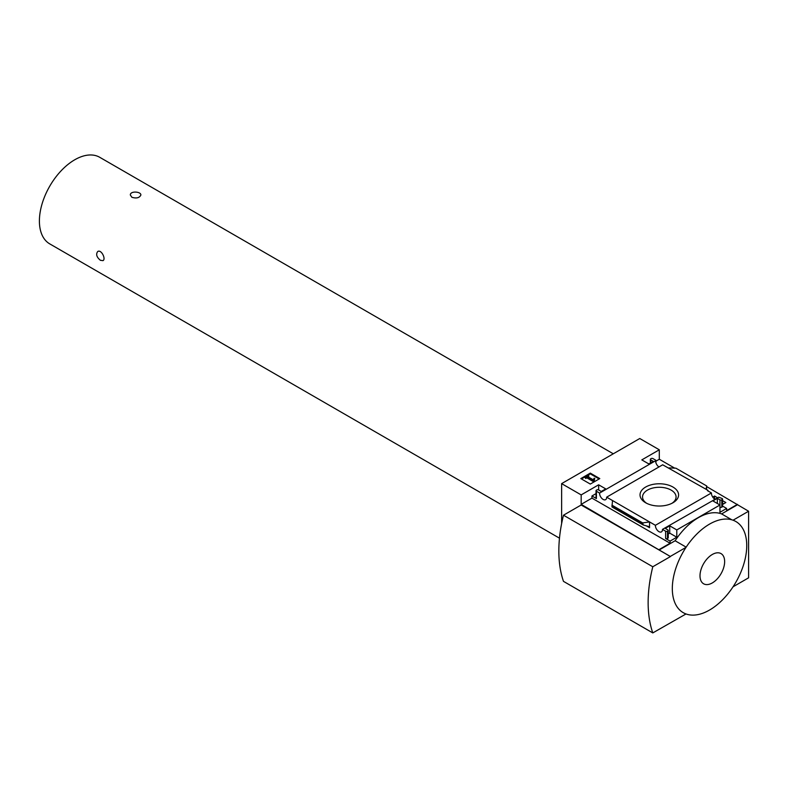 <?xml version="1.0" encoding="UTF-8"?>
<svg xmlns="http://www.w3.org/2000/svg" width="788" height="788" viewBox="0 0 788 788"><rect width="100%" height="100%" fill="white"/><g stroke="black" fill="none" stroke-linecap="round" stroke-linejoin="round"><path stroke-width="1.18" d="M714.243 498.784L715.159 498.952M722.566 503.227L723.611 503.827M658.965 466.949A4.994 2.886 60 0 1 655.626 460.734L655.902 460.291L652.976 458.596A1.32 0.758 0 0 0 651.115 458.596L650.74 458.813A1.32 0.758 0 0 0 650.356 459.355A1.32 0.758 0 0 0 650.74 459.887L653.35 461.394L648.879 463.974L641.816 459.887L659.3 449.79L659.3 459.246L674.705 468.141M706.688 486.6L748.6 511.235L733.047 520.208A52.619 30.377 120 0 1 733.047 586.804L748.6 577.821L748.6 511.235M659.3 449.79L639.767 438.512L561.627 483.625L581.17 494.903L598.653 484.807L605.726 488.885L601.254 491.466L598.653 489.959A1.32 0.758 0 0 0 596.792 489.959L596.418 490.175A1.32 0.758 0 0 0 596.033 490.717A1.32 0.758 0 0 0 596.418 491.249L599.589 493.081L655.626 460.734M714.775 499.168A4.994 2.886 60 0 1 711.436 492.953L707.466 490.658L707.988 490.363L707.988 490.963M718.755 497.179L662.462 529.378L665.624 531.21A1.32 0.758 0 0 0 667.485 531.21L667.86 530.994A1.32 0.758 0 0 0 668.244 530.452A1.32 0.758 0 0 0 667.86 529.92L665.259 528.413L669.721 525.842L676.793 529.92L719.946 505L712.884 500.922L717.346 498.341L719.946 499.848A1.32 0.758 0 0 0 721.808 499.848L722.182 499.631A1.32 0.758 0 0 0 722.566 499.09A1.32 0.758 0 0 0 722.182 498.558L718.755 497.179M712.726 497.08L714.558 496.016L714.558 498.597M722.566 500.646L725.846 502.537L722.566 504.438M714.558 496.016L717.395 497.661M707.988 490.363L662.678 464.802L606.652 497.159L655.399 525.3L711.436 492.953M655.902 460.291L655.902 462.694M672.932 502.774A19.286 11.131 180 0 1 645.668 502.774A19.286 11.131 180 0 1 645.668 487.033A19.286 11.131 180 0 1 672.932 487.033A19.286 11.131 180 0 1 672.942 502.774A19.286 11.131 180 0 1 672.932 502.774M649.253 463.758L648.14 463.541M719.946 499.848L719.946 512.308L726.644 508.437L726.644 510.585L737.44 504.359M655.902 461.207L659.3 459.246M590.301 484.068L599.786 478.592L590.301 473.115L580.815 478.592L590.301 484.068M599.589 493.081A4.994 2.886 -120 0 0 601.677 498.233A4.994 2.886 -120 0 0 605.617 499.661A4.994 2.886 -120 0 0 606.652 497.159M655.399 525.3A4.994 2.886 -120 0 0 657.487 530.452A4.994 2.886 -120 0 0 661.428 531.89A4.994 2.886 -120 0 0 662.462 529.378M726.644 508.437L722.566 506.083M559.48 538.174L49.752 243.886A49.989 28.861 -60 0 1 49.752 186.165A49.989 28.861 -60 0 1 99.741 157.304L613.291 453.799M100.45 260.316L102.982 260.641C106.213 259.144 101.278 249.097 97.722 251.52C95.712 254.258 96.619 257.193 100.45 260.316M131.882 197.286C136.501 198.635 139.496 197.877 140.865 195.03C141.18 191.484 130.03 190.726 130.345 195.03L131.882 197.286M581.17 494.903L581.17 504.359L670.46 556.555L581.17 505L563.489 515.204L652.789 566.759A128.08 73.944 120 0 0 652.789 632.922L686.013 613.96A52.619 30.377 120 0 1 686.013 547.365L670.46 556.338M561.627 483.625L561.627 523.596M659.3 549.472L670.095 543.237L670.095 541.09L676.793 537.219L676.793 529.92M737.44 504.783L721.621 513.914A51.594 29.786 -60 0 0 675.119 540.765L659.3 549.896M665.624 531.21L665.624 538.509A1.32 0.758 0 0 0 667.485 538.509L667.86 538.293A1.32 0.758 0 0 0 668.244 537.761L668.244 530.452M665.624 538.509L670.095 541.09M676.793 537.219L669.721 533.141L668.244 533.988M649.539 527.714L649.539 521.922L642.693 522.907L643.195 524.956L648.731 526.542L649.539 527.714L646.199 525.793M612 506.861L612.512 500.547M596.033 493.623L591.955 495.977L596.418 498.558A1.32 0.758 0 0 1 596.033 498.016L596.033 490.717M722.182 499.631L722.182 506.93A1.32 0.758 0 0 0 722.566 506.398L722.566 499.09M722.182 506.93L721.808 507.147A1.32 0.758 0 0 1 719.946 507.147M706.531 489.525L706.688 485.96L706.087 489.269M669.071 467.895L675.907 468.19L706.688 485.96M670.46 556.555L652.789 566.759M721.621 513.914L731.855 519.824M675.119 540.765L686.161 547.148M563.489 515.204A128.08 73.944 120 0 0 563.489 581.367L652.789 632.922M599.136 478.966L590.301 473.864L590.301 473.115M590.301 473.864L581.465 478.966M594.132 480.522L594.773 478.405L594.122 478.237L593.275 479.793L587.73 476.592L588.863 475.932L588.163 475.528L585.001 477.351L585.701 477.764L586.843 477.104L593.443 480.916L594.132 480.522L594.132 481.271L594.773 478.405M585.001 477.351L585.701 478.513L586.843 477.863L593.443 481.675L593.443 480.916M593.443 481.675L594.132 481.271M586.843 477.863L586.843 477.104M585.701 478.513L585.701 477.764M588.38 476.967L588.863 475.932M686.013 547.365A52.619 30.377 -60 0 1 709.535 524.119A52.619 30.377 -60 0 1 733.047 520.208M733.047 586.804A52.619 30.377 -60 0 1 709.535 610.05A52.619 30.377 -60 0 1 686.013 613.96M712.322 582.923A17.425 10.057 -60 0 1 701.655 567.744A17.425 10.057 -60 0 1 722.99 555.422A17.425 10.057 -60 0 1 712.322 582.923M670.095 543.237L591.955 498.124L591.955 495.977M669.721 525.842L669.721 533.141M598.653 484.807L598.653 489.959M581.17 504.359L591.955 498.124M717.346 498.341L717.346 503.493M642.693 522.907L611.912 505.138M646.623 503.286A16.765 9.683 180 0 1 642.545 497.179A16.765 9.683 180 0 1 659.3 487.279A16.765 9.683 180 0 1 676.065 497.179A16.765 9.683 180 0 1 671.987 503.286M596.418 491.249L596.418 498.558M667.485 531.21L667.485 538.509M667.86 530.994L667.86 538.293M721.808 499.848L721.808 507.147M650.74 459.887L650.74 462.901M642.693 524.227L611.912 506.457M650.356 459.355L650.356 463.117M643.195 524.956L611.961 506.92"/></g></svg>
